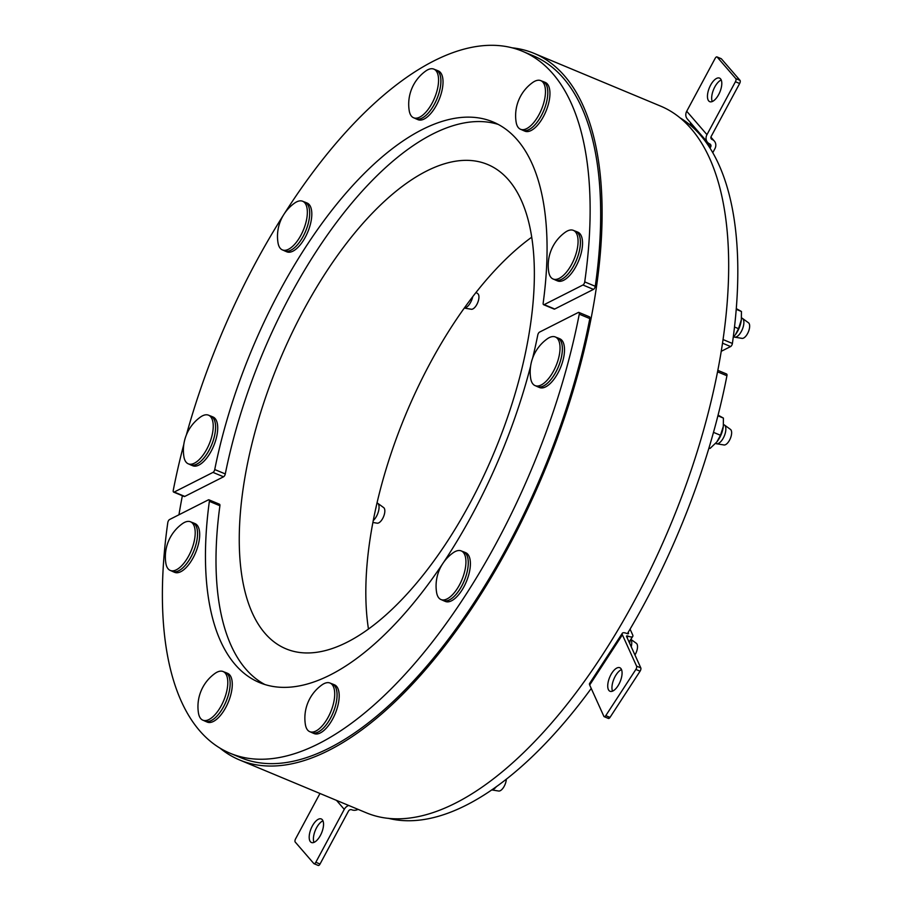 <?xml version="1.0" encoding="UTF-8"?>
<svg xmlns="http://www.w3.org/2000/svg" width="911" height="911" viewBox="0 0 911 911"><rect width="100%" height="100%" fill="white"/><g stroke="black" fill="none" stroke-linecap="round" stroke-linejoin="round"><path stroke-width="1.37" d="M472.752 296.701A10.203 4.544 112.6 0 1 464.314 308.077L471.294 309.25A8.484 3.769 -67.4 0 0 477.159 303.864A8.484 3.769 -67.4 0 0 478.526 294.64A8.484 3.769 -67.4 0 0 477.785 293.684L476.077 292.431M741.349 319.761L741.212 320.706A14.804 6.582 112.6 0 1 735.393 334.656L738.536 328.677L741.349 319.761L741.44 311.494L736.293 308.624M733.241 337.275L734.824 335.407M741.44 311.494L736.236 309.319M738.536 328.677L734.505 327.003M707.517 142.31L687.27 118.908A7.652 6.696 -40.9 0 1 686.723 111.256L715.169 58.338A2.551 1.139 112.6 0 1 716.968 56.915A2.551 1.139 112.6 0 1 717.173 57.074L735.792 78.597A2.551 1.139 112.6 0 1 735.416 81.739L706.97 134.657A7.652 6.696 139.1 0 0 707.517 142.31A7.652 6.696 139.1 0 0 709.749 143.915A2.551 2.232 -40.9 0 1 710.671 146.99L710.045 148.151A380.206 169.047 -67.4 0 0 700.548 135.295A380.206 169.047 -67.4 0 0 689.798 124.75L690.424 123.6A2.551 2.232 139.1 0 0 690.686 122.86M712.778 152.684L714.884 148.755A7.652 6.696 139.1 0 0 714.349 141.103A7.652 6.696 139.1 0 0 712.117 139.497A2.551 2.232 -40.9 0 1 711.195 136.411L739.641 83.505A2.551 1.139 -67.4 0 0 740.017 80.362L735.792 78.597M708.701 100.905A12.754 5.671 112.6 0 1 709.954 86.431A12.754 5.671 112.6 0 1 719.542 78.107A12.754 5.671 112.6 0 1 719.861 92.068A12.754 5.671 112.6 0 1 709.715 101.656A12.754 5.671 112.6 0 1 708.701 100.905M717.173 57.074L721.387 58.828A2.551 1.139 -67.4 0 0 721.182 58.68A2.551 1.139 -67.4 0 0 720.931 58.646M721.227 79.986A12.754 5.671 -67.4 0 0 713.609 89.46A12.754 5.671 -67.4 0 0 712.243 101.542M721.387 58.828L740.017 80.362M721.25 351.304L730.611 346.556A2.551 1.139 -67.4 0 0 732.398 343.458A380.206 169.047 -67.4 0 0 710.045 148.151M689.798 124.75A380.206 169.047 -67.4 0 0 680.198 117.94M532.514 82.628A26.351 11.718 112.6 0 1 540.792 80.635A26.351 11.718 112.6 0 1 541.476 109.457A26.351 11.718 112.6 0 1 520.523 129.271A26.351 11.718 112.6 0 1 516.104 121.983A40.824 40.824 0 0 1 532.514 82.628M540.792 80.635L543.127 81.603A26.351 11.718 112.6 0 1 543.799 110.425A26.351 11.718 112.6 0 1 522.846 130.239L520.523 129.271M542.375 81.284A26.408 11.741 112.6 0 1 543.15 81.546A26.408 11.741 112.6 0 1 543.821 110.436A26.408 11.741 112.6 0 1 522.823 130.296A26.408 11.741 112.6 0 1 522.094 129.92M543.15 81.546L545.256 82.423A26.408 11.741 112.6 0 1 545.94 111.324A26.408 11.741 112.6 0 1 524.93 131.173L522.823 130.296M284.175 213.948A380.206 169.047 112.6 0 1 522.572 51.323A380.206 169.047 112.6 0 1 584.725 281.898A2.551 1.139 112.6 0 1 582.938 284.995L544.174 304.627A2.551 1.139 112.6 0 1 543.582 304.695A2.551 1.139 112.6 0 1 543.161 303.169A303.659 135.01 -67.4 0 0 493.113 121.983A303.659 135.01 -67.4 0 0 214.734 469.541A2.551 1.139 112.6 0 1 212.992 472.399L174.24 492.031A2.551 1.139 112.6 0 1 173.637 492.099A2.551 1.139 112.6 0 1 173.261 490.334A380.206 169.047 112.6 0 1 183.817 444.363M186.345 435.014A380.206 169.047 112.6 0 1 283.56 214.916M304.251 201.923A26.408 11.741 112.6 0 1 305.026 202.174L307.132 203.051A26.408 11.741 112.6 0 1 303.09 240.937A26.408 11.741 112.6 0 1 286.806 251.812L284.699 250.924A26.408 11.741 112.6 0 1 283.97 250.559M435.458 69.794A26.408 11.741 112.6 0 1 436.232 70.045L438.339 70.921A26.408 11.741 112.6 0 1 441.118 93.901A26.408 11.741 112.6 0 1 424.173 119.011A26.408 11.741 112.6 0 1 418.012 119.683L415.906 118.794A26.408 11.741 112.6 0 1 415.177 118.43M210.134 415.849A26.408 11.741 112.6 0 1 210.919 416.111L213.026 416.987A26.408 11.741 112.6 0 1 216.26 438.339A26.408 11.741 112.6 0 1 192.699 465.737L190.593 464.861A26.408 11.741 112.6 0 1 189.864 464.485M574.966 231.041A26.408 11.741 112.6 0 1 575.741 231.292L577.859 232.168A26.408 11.741 112.6 0 1 578.531 261.07A26.408 11.741 112.6 0 1 557.532 280.918L555.414 280.041A26.408 11.741 112.6 0 1 554.685 279.666M279.028 246.323A26.351 11.718 112.6 0 1 277.98 242.611A40.824 40.824 0 0 1 294.378 203.255A26.351 11.718 112.6 0 1 302.668 201.263A26.351 11.718 112.6 0 1 303.352 230.084A26.351 11.718 112.6 0 1 282.399 249.899A26.351 11.718 112.6 0 1 279.028 246.323M302.668 201.263L305.003 202.231A26.351 11.718 112.6 0 1 305.675 231.064A26.351 11.718 112.6 0 1 284.722 250.867L282.399 249.899M305.026 202.174A26.408 11.741 112.6 0 1 300.983 240.048A26.408 11.741 112.6 0 1 284.699 250.924M741.531 317.962L742.078 318.19A10.203 4.544 112.6 0 1 742.488 318.429A10.203 4.544 112.6 0 1 743.239 326.742A10.203 4.544 112.6 0 1 737.58 336.148A10.203 4.544 112.6 0 1 734.676 337.161A10.203 4.544 112.6 0 1 734.22 337.036L733.674 336.808M734.676 337.161L742.021 338.368A8.484 3.769 -67.4 0 0 748.375 331.877A8.484 3.769 -67.4 0 0 748.512 322.801L742.488 318.429M561.791 276.739A26.351 11.718 112.6 0 1 553.114 279.017A26.351 11.718 112.6 0 1 548.695 271.729A40.824 40.824 0 0 1 565.105 232.373A26.351 11.718 112.6 0 1 573.395 230.381A26.351 11.718 112.6 0 1 576.754 251.151A26.351 11.718 112.6 0 1 561.791 276.739M573.395 230.381L575.718 231.348A26.351 11.718 112.6 0 1 579.077 252.119A26.351 11.718 112.6 0 1 564.125 277.707A26.351 11.718 112.6 0 1 555.448 279.984L553.114 279.017M575.741 231.292A26.408 11.741 112.6 0 1 576.424 260.182A26.408 11.741 112.6 0 1 555.414 280.041M438.02 86.226A26.351 11.718 112.6 0 1 413.605 117.77A26.351 11.718 112.6 0 1 409.187 110.482A40.824 40.824 0 0 1 425.596 71.126A26.351 11.718 112.6 0 1 433.887 69.134A26.351 11.718 112.6 0 1 438.02 86.226M433.887 69.134L436.21 70.101A26.351 11.718 112.6 0 1 440.343 87.194A26.351 11.718 112.6 0 1 415.928 118.737L413.605 117.77M436.232 70.045A26.408 11.741 112.6 0 1 439.011 93.013A26.408 11.741 112.6 0 1 422.055 118.134A26.408 11.741 112.6 0 1 415.906 118.794M221.35 705.524A26.351 11.718 112.6 0 1 202.857 720.18A26.351 11.718 112.6 0 1 198.439 712.892A40.824 40.824 0 0 1 214.837 673.536A26.351 11.718 112.6 0 1 223.127 671.544A26.351 11.718 112.6 0 1 221.35 705.524M223.127 671.544L225.461 672.512A26.351 11.718 112.6 0 1 223.685 706.492A26.351 11.718 112.6 0 1 205.18 721.148L202.857 720.18M224.71 672.204A26.408 11.741 112.6 0 1 225.484 672.455A26.408 11.741 112.6 0 1 227.591 674.015A26.408 11.741 112.6 0 1 224.983 703.975A26.408 11.741 112.6 0 1 205.157 721.205A26.408 11.741 112.6 0 1 204.428 720.84M225.484 672.455L227.591 673.331A26.408 11.741 112.6 0 1 229.697 674.892A26.408 11.741 112.6 0 1 227.101 704.852A26.408 11.741 112.6 0 1 207.264 722.093L205.157 721.205M532.628 358.148A303.659 135.01 -67.4 0 0 537.786 334.975A2.551 1.139 112.6 0 1 539.528 332.116L578.291 312.484A2.551 1.139 112.6 0 1 578.884 312.416A2.551 1.139 112.6 0 1 579.259 314.181A380.206 169.047 112.6 0 1 229.948 753.181A380.206 169.047 112.6 0 1 167.795 522.618A2.551 1.139 112.6 0 1 169.583 519.521L208.346 499.888A2.551 1.139 112.6 0 1 208.938 499.82A2.551 1.139 112.6 0 1 209.359 501.346A303.659 135.01 -67.4 0 0 259.407 682.533A303.659 135.01 -67.4 0 0 530.612 366.131M462.834 551.576A26.408 11.741 112.6 0 1 463.608 551.827L465.715 552.704A26.408 11.741 112.6 0 1 466.386 581.605A26.408 11.741 112.6 0 1 445.388 601.454L443.281 600.577A26.408 11.741 112.6 0 1 442.552 600.212M331.615 683.705A26.408 11.741 112.6 0 1 332.401 683.956L334.508 684.833A26.408 11.741 112.6 0 1 335.18 713.734A26.408 11.741 112.6 0 1 314.181 733.583L312.074 732.706A26.408 11.741 112.6 0 1 311.346 732.33M556.94 337.639A26.408 11.741 112.6 0 1 557.714 337.89L559.821 338.778A26.408 11.741 112.6 0 1 560.504 367.668A26.408 11.741 112.6 0 1 539.494 387.528L537.388 386.651A26.408 11.741 112.6 0 1 536.659 386.275M192.107 522.458A26.408 11.741 112.6 0 1 192.881 522.709L195 523.586A26.408 11.741 112.6 0 1 199.623 536.716A26.408 11.741 112.6 0 1 190.057 562.804A26.408 11.741 112.6 0 1 174.673 572.347L172.555 571.459A26.408 11.741 112.6 0 1 171.826 571.095M496.37 786.626A10.203 4.544 112.6 0 1 491.769 789.86M491.712 789.894L498.67 791.033A8.484 3.769 -67.4 0 0 506.14 780.761A8.484 3.769 -67.4 0 0 506.311 779.156M321.754 685.038A26.351 11.718 112.6 0 1 330.044 683.045A26.351 11.718 112.6 0 1 330.716 711.867A26.351 11.718 112.6 0 1 309.774 731.681A26.351 11.718 112.6 0 1 305.356 724.393A40.824 40.824 0 0 1 321.754 685.038M330.044 683.045L332.378 684.013A26.351 11.718 112.6 0 1 333.05 712.835A26.351 11.718 112.6 0 1 312.097 732.649L309.774 731.681M192.881 522.709A26.408 11.741 112.6 0 1 197.505 535.827A26.408 11.741 112.6 0 1 187.951 561.916A26.408 11.741 112.6 0 1 172.555 571.459M181.858 524.076A26.351 11.718 112.6 0 1 182.246 523.791A26.351 11.718 112.6 0 1 190.536 521.798L192.859 522.766A26.351 11.718 112.6 0 1 193.531 551.599A26.351 11.718 112.6 0 1 172.589 571.402L170.255 570.434A26.351 11.718 112.6 0 1 165.836 563.146M332.401 683.956A26.408 11.741 112.6 0 1 333.073 712.846A26.408 11.741 112.6 0 1 312.074 732.706M716.65 443.771L723.983 444.967A8.484 3.769 -67.4 0 0 730.349 438.487A8.484 3.769 -67.4 0 0 730.474 429.4L724.461 425.027A10.203 4.544 112.6 0 1 724.678 435.014A10.203 4.544 112.6 0 1 717.629 443.725A10.203 4.544 112.6 0 1 716.65 443.771A10.203 4.544 112.6 0 1 716.183 443.634L715.636 443.406M723.505 424.572L724.04 424.799A10.203 4.544 112.6 0 1 724.461 425.027M538.811 385.854A26.351 11.718 112.6 0 1 535.087 385.615A26.351 11.718 112.6 0 1 530.669 378.327A40.824 40.824 0 0 1 547.078 338.972A26.351 11.718 112.6 0 1 555.368 336.979A26.351 11.718 112.6 0 1 557.452 362.054A26.351 11.718 112.6 0 1 538.811 385.854M555.368 336.979L557.691 337.958A26.351 11.718 112.6 0 1 559.775 363.022A26.351 11.718 112.6 0 1 541.134 386.822A26.351 11.718 112.6 0 1 537.41 386.594L535.087 385.615M557.714 337.89A26.408 11.741 112.6 0 1 558.386 366.791A26.408 11.741 112.6 0 1 537.388 386.651M627.383 633.692A380.206 169.047 -67.4 0 0 628.135 632.428A380.206 169.047 -67.4 0 0 726.932 375.742A2.551 1.139 -67.4 0 0 726.557 373.988L717.834 370.344M388.211 818.272A380.206 169.047 -67.4 0 0 591.239 688.454M208.938 499.82L219.483 504.216A2.551 1.139 112.6 0 1 219.904 505.742A303.659 135.01 -67.4 0 0 264.794 684.48M578.884 312.416L589.428 316.812A2.551 1.139 112.6 0 1 589.816 318.577A380.206 169.047 112.6 0 1 240.504 757.576L229.948 753.181M244.706 478.639A262.311 116.631 -67.4 0 0 285.86 648.769A262.311 116.631 -67.4 0 0 528.915 334.667A262.311 116.631 -67.4 0 0 487.749 164.538A262.311 116.631 -67.4 0 0 244.706 478.639M531.751 237.179A262.311 116.631 -67.4 0 0 371.289 531.409A262.311 116.631 -67.4 0 0 368.443 628.897M182.371 495.732A382.757 170.186 -67.4 0 0 179.467 511.686A382.757 170.186 -67.4 0 0 178.955 514.772M219.995 748.136A382.757 170.186 -67.4 0 0 239.513 759.933A382.757 170.186 -67.4 0 0 594.154 301.621A382.757 170.186 -67.4 0 0 534.097 53.373A382.757 170.186 -67.4 0 0 511.982 47.805M534.097 53.373L660.68 106.143A382.757 170.186 112.6 0 1 720.726 354.39A382.757 170.186 112.6 0 1 366.097 812.714L239.513 759.933M708.974 447.973L710.068 448.428L716.786 442.017L720.51 435.287L723.311 426.359L723.414 418.092L718.084 415.143M713.495 432.361L720.51 435.287M717.914 415.803L723.414 418.092M723.311 426.359L723.186 427.305A14.804 6.582 112.6 0 1 717.367 441.254L716.786 442.017M190.536 521.798A26.351 11.718 112.6 0 1 191.208 550.62A26.351 11.718 112.6 0 1 170.255 570.434M463.608 551.827A26.408 11.741 112.6 0 1 464.28 580.717A26.408 11.741 112.6 0 1 443.281 600.577M452.972 552.909A26.351 11.718 112.6 0 1 461.251 550.916L463.585 551.884A26.351 11.718 112.6 0 1 466.944 555.459A26.351 11.718 112.6 0 1 462.071 585.363A26.351 11.718 112.6 0 1 443.304 600.52L440.981 599.552A26.351 11.718 112.6 0 1 436.563 592.264A40.824 40.824 0 0 1 452.961 552.909M461.251 550.916A26.351 11.718 112.6 0 1 464.621 554.492A26.351 11.718 112.6 0 1 459.748 584.395A26.351 11.718 112.6 0 1 440.981 599.552M634.944 654.963A8.484 3.769 -67.4 0 0 636.368 643.337L630.856 639.328M630.811 639.397A10.203 4.544 112.6 0 1 631.243 640.114A10.203 4.544 112.6 0 1 631.232 646.787M628.135 632.428L628.453 633.111A2.551 0.877 -146.9 0 1 628.476 633.623A2.551 0.877 -146.9 0 1 626.927 633.532A7.652 2.619 33.1 0 0 622.293 633.27A7.652 2.619 33.1 0 0 622.384 634.808L636.584 666.123A2.551 1.139 112.6 0 1 635.867 669.437L605.781 715.636A2.551 1.139 112.6 0 1 604.209 716.695A2.551 1.139 112.6 0 1 603.879 716.342L589.679 685.026A7.652 2.619 -146.9 0 1 589.588 683.489L622.293 633.27M635.867 669.437L640.08 671.191L610.006 717.401L605.781 715.636M608.104 718.107A2.551 1.139 -67.4 0 0 608.423 718.449A2.551 1.139 -67.4 0 0 610.006 717.401M640.08 671.191A2.551 1.139 -67.4 0 0 640.797 667.877L626.597 636.573A2.551 0.877 -146.9 0 1 626.574 636.06A2.551 0.877 -146.9 0 1 628.112 636.14A7.652 2.619 33.1 0 0 632.758 636.402A7.652 2.619 33.1 0 0 632.667 634.865L630.07 629.148M621.507 669.596A12.754 5.671 -67.4 0 0 616.166 674.732A12.754 5.671 -67.4 0 0 612.522 691.153M611.941 672.967A12.754 5.671 112.6 0 1 619.81 667.717A12.754 5.671 112.6 0 1 620.14 681.679A12.754 5.671 112.6 0 1 609.994 691.267A12.754 5.671 112.6 0 1 611.941 672.967M629.581 643.155L630.059 640.535M630.048 640.649L629.922 641.595A14.804 6.582 112.6 0 1 629.626 643.257M348.662 805.438A7.652 6.696 139.1 0 0 344.267 809.355L315.821 862.273A2.551 1.139 112.6 0 1 314.022 863.696A2.551 1.139 112.6 0 1 313.817 863.537L295.198 842.015A2.551 1.139 112.6 0 1 295.574 838.872L319.966 793.481M318.041 865.302A2.551 1.139 -67.4 0 0 318.246 865.45A2.551 1.139 -67.4 0 0 320.034 864.027L348.48 811.109A2.551 2.232 -40.9 0 1 351.783 809.788A7.652 6.696 139.1 0 0 358.069 809.367M322.961 820.834A12.754 5.671 -67.4 0 0 315.343 830.308A12.754 5.671 -67.4 0 0 313.976 842.39M322.289 819.706A12.754 5.671 112.6 0 1 321.036 834.18A12.754 5.671 112.6 0 1 311.448 842.504A12.754 5.671 112.6 0 1 311.129 828.543A12.754 5.671 112.6 0 1 321.276 818.955A12.754 5.671 112.6 0 1 322.289 819.706M543.582 304.695L554.139 309.091A2.551 1.139 -67.4 0 0 554.731 309.023L593.482 289.391A2.551 1.139 -67.4 0 0 595.27 286.293A380.206 169.047 -67.4 0 0 533.117 55.73L522.572 51.323M173.637 492.099L184.193 496.495A2.551 1.139 -67.4 0 0 184.785 496.427L223.537 476.795A2.551 1.139 -67.4 0 0 225.29 473.936A303.659 135.01 112.6 0 1 498.283 124.431M210.919 416.111A26.408 11.741 112.6 0 1 214.142 437.462A26.408 11.741 112.6 0 1 190.593 464.861M200.272 417.181A26.351 11.718 112.6 0 1 204.85 414.96A26.351 11.718 112.6 0 1 208.562 415.2L210.896 416.168A26.351 11.718 112.6 0 1 211.568 444.989A26.351 11.718 112.6 0 1 190.615 464.804L188.292 463.824A26.351 11.718 112.6 0 1 183.874 456.536A40.824 40.824 0 0 1 200.283 417.181M208.562 415.2A26.351 11.718 112.6 0 1 209.234 444.021A26.351 11.718 112.6 0 1 188.292 463.824M372.884 522.481L377.188 523.176A8.484 3.769 -67.4 0 0 378.008 523.142A8.484 3.769 -67.4 0 0 383.861 515.899A8.484 3.769 -67.4 0 0 383.679 507.609L377.666 503.248A10.203 4.544 112.6 0 1 378.532 511.128A10.203 4.544 112.6 0 1 373.259 520.545M377.029 502.918L377.245 503.009A10.203 4.544 112.6 0 1 377.666 503.248M376.311 506.049A14.804 6.582 112.6 0 1 375.605 509.192M690.424 123.6L710.671 146.99M735.416 81.739L739.641 83.505M686.723 111.256L706.97 134.657M710.944 138.153L712.117 139.497M717.538 371.825L726.932 375.742M209.359 501.346L219.904 505.742M579.259 314.181L589.816 318.577M628.453 633.111L627.998 633.805M622.384 634.808L589.679 685.026M628.112 636.14L627.11 637.689M640.797 667.877L636.584 666.123M344.267 809.355L336.489 800.359M320.034 864.027L315.821 862.273M595.27 286.293L584.725 281.898M184.785 496.427L174.24 492.031M212.992 472.399L223.537 476.795M225.29 473.936L214.734 469.541M554.731 309.023L544.174 304.627M582.938 284.995L593.482 289.391M732.398 343.458L723.061 339.564M722.525 343.185L730.611 346.556M716.968 56.915L721.182 58.68M714.349 141.103L710.922 137.151M182.246 523.791A40.824 40.824 0 0 0 165.836 563.135M629.08 642.05L632.758 636.402M608.423 718.449L604.209 716.695M314.022 863.696L318.246 865.45"/></g></svg>
